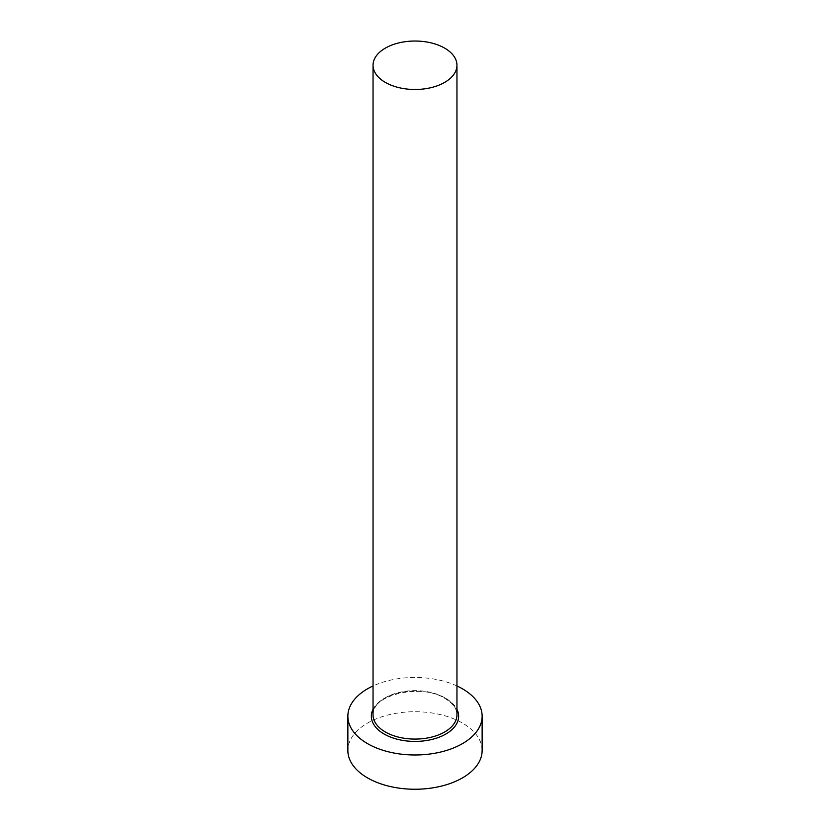 <?xml version="1.0" encoding="UTF-8"?>
<svg xmlns="http://www.w3.org/2000/svg" width="830" height="830" viewBox="0 0 830 830"><rect width="100%" height="100%" fill="white"/><g stroke="black" fill="none" stroke-linecap="round" stroke-linejoin="round"><path stroke-width="0.62" stroke-dasharray="4.15 3.11" d="M482.137 750.486A67.137 38.761 0 0 0 462.476 723.075A67.137 38.761 0 0 0 389.312 714.672A67.137 38.761 0 0 0 347.863 750.486M456.957 685.964A67.137 38.761 0 0 0 373.044 685.964M373.044 709.297A43.637 25.191 180 0 1 445.855 698.404A43.637 25.191 180 0 1 456.957 709.297M444.673 697.719A41.956 24.226 0 0 0 398.94 692.469A41.956 24.226 0 0 0 373.044 714.848C370.035 695.893 420.665 682.478 445.015 698.487C452.993 703.373 456.977 708.82 456.957 714.848A41.956 24.226 0 0 0 444.673 697.719"/><path stroke-width="1.25" d="M385.327 82.388A41.956 24.226 0 0 0 431.061 87.638A41.956 24.226 0 0 0 456.957 65.259A41.956 24.226 0 0 0 444.673 48.13A41.956 24.226 0 0 0 398.94 42.88A41.956 24.226 0 0 0 373.044 65.259A41.956 24.226 0 0 0 385.327 82.388M373.044 685.964A67.137 38.761 0 0 0 347.863 716.217A67.137 38.761 0 0 0 367.524 743.628A67.137 38.761 0 0 0 440.689 752.032A67.137 38.761 0 0 0 482.137 716.217A67.137 38.761 0 0 0 462.476 688.817A67.137 38.761 0 0 0 456.957 685.964M347.863 716.217L347.863 750.486A67.137 38.761 0 0 0 367.524 777.897A67.137 38.761 0 0 0 440.689 786.29A67.137 38.761 0 0 0 482.137 750.486L482.137 716.217M456.957 709.297A43.637 25.191 180 0 1 437.13 737.932A43.637 25.191 180 0 1 384.145 734.042A43.637 25.191 180 0 1 373.044 709.297M373.044 65.259L373.044 714.848A41.956 24.226 0 0 0 385.327 731.977A41.956 24.226 0 0 0 431.061 737.237A41.956 24.226 0 0 0 456.957 714.848L456.957 65.259"/></g></svg>
